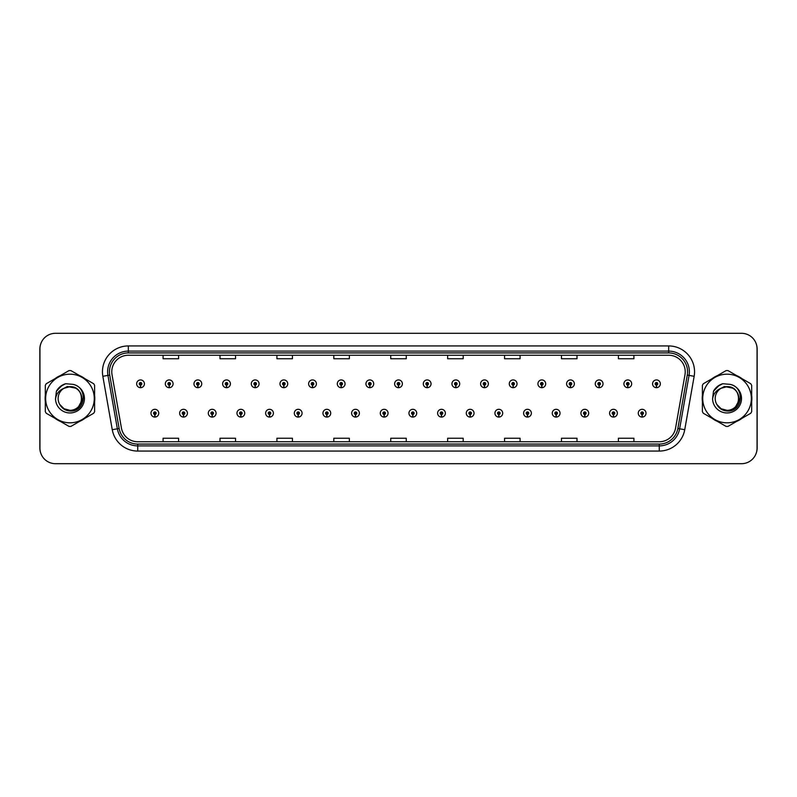 <?xml version="1.0" encoding="UTF-8"?>
<svg xmlns="http://www.w3.org/2000/svg" width="797" height="797" viewBox="0 0 797 797"><rect width="100%" height="100%" fill="white"/><g stroke="black" fill="none" stroke-linecap="round" stroke-linejoin="round"><path stroke-width="1.2" d="M183.469 414.49L183.36 417.07A3.875 3.875 0 0 0 183.699 417.07L183.579 414.49A1.295 1.295 0 0 0 184.824 413.195A1.295 1.295 0 0 0 183.529 411.9A1.295 1.295 0 0 0 182.234 413.195A1.295 1.295 0 0 0 183.469 414.49L183.509 413.713A0.518 0.518 0 0 1 183.011 413.195A0.518 0.518 0 0 1 183.529 412.677A0.518 0.518 0 0 1 184.047 413.195A0.518 0.518 0 0 1 183.549 413.713L183.579 414.49M212.132 414.49L212.022 417.07A3.875 3.875 0 0 0 212.361 417.07L212.251 414.49A1.295 1.295 0 0 0 213.486 413.195A1.295 1.295 0 0 0 212.191 411.9A1.295 1.295 0 0 0 210.896 413.195A1.295 1.295 0 0 0 212.132 414.49L212.171 413.713A0.518 0.518 0 0 1 211.673 413.195A0.518 0.518 0 0 1 212.191 412.677A0.518 0.518 0 0 1 212.709 413.195A0.518 0.518 0 0 1 212.211 413.713L212.251 414.49M240.794 414.49L240.684 417.07A3.875 3.875 0 0 0 241.023 417.07L240.913 414.49A1.295 1.295 0 0 0 242.149 413.195A1.295 1.295 0 0 0 240.853 411.9A1.295 1.295 0 0 0 239.558 413.195A1.295 1.295 0 0 0 240.794 414.49L240.833 413.713A0.518 0.518 0 0 1 240.335 413.195A0.518 0.518 0 0 1 240.853 412.677A0.518 0.518 0 0 1 241.371 413.195A0.518 0.518 0 0 1 240.873 413.713L240.913 414.49M269.456 414.49L269.346 417.07A3.875 3.875 0 0 0 269.685 417.07L269.575 414.49A1.295 1.295 0 0 0 270.811 413.195A1.295 1.295 0 0 0 269.516 411.9A1.295 1.295 0 0 0 268.22 413.195A1.295 1.295 0 0 0 269.456 414.49L269.496 413.713A0.518 0.518 0 0 1 268.997 413.195A0.518 0.518 0 0 1 269.516 412.677A0.518 0.518 0 0 1 270.034 413.195A0.518 0.518 0 0 1 269.535 413.713L269.575 414.49M298.128 414.49L298.008 417.07A3.875 3.875 0 0 0 298.347 417.07L298.237 414.49A1.295 1.295 0 0 0 299.473 413.195A1.295 1.295 0 0 0 298.178 411.9A1.295 1.295 0 0 0 296.882 413.195A1.295 1.295 0 0 0 298.128 414.49L298.158 413.713A0.518 0.518 0 0 1 297.66 413.195A0.518 0.518 0 0 1 298.178 412.677A0.518 0.518 0 0 1 298.696 413.195A0.518 0.518 0 0 1 298.198 413.713L298.237 414.49M326.79 414.49L326.67 417.07A3.875 3.875 0 0 0 327.009 417.07L326.9 414.49A1.295 1.295 0 0 0 328.135 413.195A1.295 1.295 0 0 0 326.84 411.9A1.295 1.295 0 0 0 325.545 413.195A1.295 1.295 0 0 0 326.79 414.49L326.82 413.713A0.518 0.518 0 0 1 326.322 413.195A0.518 0.518 0 0 1 326.84 412.677A0.518 0.518 0 0 1 327.358 413.195A0.518 0.518 0 0 1 326.87 413.713L326.9 414.49M355.452 414.49L355.332 417.07A3.875 3.875 0 0 0 355.671 417.07L355.562 414.49A1.295 1.295 0 0 0 356.797 413.195A1.295 1.295 0 0 0 355.502 411.9A1.295 1.295 0 0 0 354.217 413.195A1.295 1.295 0 0 0 355.452 414.49L355.482 413.713A0.518 0.518 0 0 1 354.984 413.195A0.518 0.518 0 0 1 355.502 412.677A0.518 0.518 0 0 1 356.02 413.195A0.518 0.518 0 0 1 355.532 413.713L355.562 414.49M384.114 414.49L383.995 417.07A3.875 3.875 0 0 0 384.333 417.07L384.224 414.49A1.295 1.295 0 0 0 385.459 413.195A1.295 1.295 0 0 0 384.164 411.9A1.295 1.295 0 0 0 382.879 413.195A1.295 1.295 0 0 0 384.114 414.49L384.144 413.713A0.518 0.518 0 0 1 383.656 413.195A0.518 0.518 0 0 1 384.164 412.677A0.518 0.518 0 0 1 384.682 413.195A0.518 0.518 0 0 1 384.194 413.713L384.224 414.49M412.776 414.49L412.667 417.07A3.875 3.875 0 0 0 413.005 417.07L412.886 414.49A1.295 1.295 0 0 0 414.121 413.195A1.295 1.295 0 0 0 412.836 411.9A1.295 1.295 0 0 0 411.541 413.195A1.295 1.295 0 0 0 412.776 414.49L412.806 413.713A0.518 0.518 0 0 1 412.318 413.195A0.518 0.518 0 0 1 412.836 412.677A0.518 0.518 0 0 1 413.344 413.195A0.518 0.518 0 0 1 412.856 413.713L412.886 414.49M441.438 414.49L441.329 417.07A3.875 3.875 0 0 0 441.668 417.07L441.548 414.49A1.295 1.295 0 0 0 442.783 413.195A1.295 1.295 0 0 0 441.498 411.9A1.295 1.295 0 0 0 440.203 413.195A1.295 1.295 0 0 0 441.438 414.49L441.468 413.713A0.518 0.518 0 0 1 440.98 413.195A0.518 0.518 0 0 1 441.498 412.677A0.518 0.518 0 0 1 442.016 413.195A0.518 0.518 0 0 1 441.518 413.713L441.548 414.49M470.1 414.49L469.991 417.07A3.875 3.875 0 0 0 470.33 417.07L470.21 414.49A1.295 1.295 0 0 0 471.455 413.195A1.295 1.295 0 0 0 470.16 411.9A1.295 1.295 0 0 0 468.865 413.195A1.295 1.295 0 0 0 470.1 414.49L470.13 413.713A0.518 0.518 0 0 1 469.642 413.195A0.518 0.518 0 0 1 470.16 412.677A0.518 0.518 0 0 1 470.678 413.195A0.518 0.518 0 0 1 470.18 413.713L470.21 414.49M498.763 414.49L498.653 417.07A3.875 3.875 0 0 0 498.992 417.07L498.872 414.49A1.295 1.295 0 0 0 500.118 413.195A1.295 1.295 0 0 0 498.822 411.9A1.295 1.295 0 0 0 497.527 413.195A1.295 1.295 0 0 0 498.763 414.49L498.802 413.713A0.518 0.518 0 0 1 498.304 413.195A0.518 0.518 0 0 1 498.822 412.677A0.518 0.518 0 0 1 499.34 413.195A0.518 0.518 0 0 1 498.842 413.713L498.872 414.49M527.425 414.49L527.315 417.07A3.875 3.875 0 0 0 527.654 417.07L527.544 414.49A1.295 1.295 0 0 0 528.78 413.195A1.295 1.295 0 0 0 527.484 411.9A1.295 1.295 0 0 0 526.189 413.195A1.295 1.295 0 0 0 527.425 414.49L527.465 413.713A0.518 0.518 0 0 1 526.966 413.195A0.518 0.518 0 0 1 527.484 412.677A0.518 0.518 0 0 1 528.003 413.195A0.518 0.518 0 0 1 527.504 413.713L527.544 414.49M556.087 414.49L555.977 417.07A3.875 3.875 0 0 0 556.316 417.07L556.206 414.49A1.295 1.295 0 0 0 557.442 413.195A1.295 1.295 0 0 0 556.147 411.9A1.295 1.295 0 0 0 554.851 413.195A1.295 1.295 0 0 0 556.087 414.49L556.127 413.713A0.518 0.518 0 0 1 555.629 413.195A0.518 0.518 0 0 1 556.147 412.677A0.518 0.518 0 0 1 556.665 413.195A0.518 0.518 0 0 1 556.167 413.713L556.206 414.49M584.749 414.49L584.639 417.07A3.875 3.875 0 0 0 584.978 417.07L584.868 414.49A1.295 1.295 0 0 0 586.104 413.195A1.295 1.295 0 0 0 584.809 411.9A1.295 1.295 0 0 0 583.514 413.195A1.295 1.295 0 0 0 584.749 414.49L584.789 413.713A0.518 0.518 0 0 1 584.291 413.195A0.518 0.518 0 0 1 584.809 412.677A0.518 0.518 0 0 1 585.327 413.195A0.518 0.518 0 0 1 584.829 413.713L584.868 414.49M613.421 414.49L613.301 417.07A3.875 3.875 0 0 0 613.64 417.07L613.531 414.49A1.295 1.295 0 0 0 614.766 413.195A1.295 1.295 0 0 0 613.471 411.9A1.295 1.295 0 0 0 612.176 413.195A1.295 1.295 0 0 0 613.421 414.49L613.451 413.713A0.518 0.518 0 0 1 612.953 413.195A0.518 0.518 0 0 1 613.471 412.677A0.518 0.518 0 0 1 613.989 413.195A0.518 0.518 0 0 1 613.491 413.713L613.531 414.49M642.083 414.49L641.964 417.07A3.875 3.875 0 0 0 642.302 417.07L642.193 414.49A1.295 1.295 0 0 0 643.428 413.195A1.295 1.295 0 0 0 642.133 411.9A1.295 1.295 0 0 0 640.838 413.195A1.295 1.295 0 0 0 642.083 414.49L642.113 413.713A0.518 0.518 0 0 1 641.615 413.195A0.518 0.518 0 0 1 642.133 412.677A0.518 0.518 0 0 1 642.651 413.195A0.518 0.518 0 0 1 642.163 413.713L642.193 414.49M154.807 414.49L154.698 417.07A3.875 3.875 0 0 0 155.036 417.07L154.917 414.49A1.295 1.295 0 0 0 156.162 413.195A1.295 1.295 0 0 0 154.867 411.9A1.295 1.295 0 0 0 153.572 413.195A1.295 1.295 0 0 0 154.807 414.49L154.837 413.713A0.518 0.518 0 0 1 154.349 413.195A0.518 0.518 0 0 1 154.867 412.677A0.518 0.518 0 0 1 155.385 413.195A0.518 0.518 0 0 1 154.887 413.713L154.917 414.49M169.143 385.1L169.024 387.681A3.875 3.875 0 0 0 169.362 387.681L169.253 385.1A1.295 1.295 0 0 0 170.488 383.805A1.295 1.295 0 0 0 169.193 382.51A1.295 1.295 0 0 0 167.898 383.805A1.295 1.295 0 0 0 169.143 385.1L169.173 384.323A0.518 0.518 0 0 1 168.675 383.805A0.518 0.518 0 0 1 169.193 383.287A0.518 0.518 0 0 1 169.711 383.805A0.518 0.518 0 0 1 169.223 384.323L169.253 385.1M197.805 385.1L197.686 387.681A3.875 3.875 0 0 0 198.025 387.681L197.915 385.1A1.295 1.295 0 0 0 199.15 383.805A1.295 1.295 0 0 0 197.855 382.51A1.295 1.295 0 0 0 196.57 383.805A1.295 1.295 0 0 0 197.805 385.1L197.835 384.323A0.518 0.518 0 0 1 197.337 383.805A0.518 0.518 0 0 1 197.855 383.287A0.518 0.518 0 0 1 198.373 383.805A0.518 0.518 0 0 1 197.885 384.323L197.915 385.1M226.468 385.1L226.348 387.681A3.875 3.875 0 0 0 226.687 387.681L226.577 385.1A1.295 1.295 0 0 0 227.812 383.805A1.295 1.295 0 0 0 226.517 382.51A1.295 1.295 0 0 0 225.232 383.805A1.295 1.295 0 0 0 226.468 385.1L226.497 384.323A0.518 0.518 0 0 1 226.009 383.805A0.518 0.518 0 0 1 226.517 383.287A0.518 0.518 0 0 1 227.035 383.805A0.518 0.518 0 0 1 226.547 384.323L226.577 385.1M255.13 385.1L255.02 387.681A3.875 3.875 0 0 0 255.359 387.681L255.239 385.1A1.295 1.295 0 0 0 256.475 383.805A1.295 1.295 0 0 0 255.189 382.51A1.295 1.295 0 0 0 253.894 383.805A1.295 1.295 0 0 0 255.13 385.1L255.16 384.323A0.518 0.518 0 0 1 254.671 383.805A0.518 0.518 0 0 1 255.189 383.287A0.518 0.518 0 0 1 255.698 383.805A0.518 0.518 0 0 1 255.209 384.323L255.239 385.1M283.792 385.1L283.682 387.681A3.875 3.875 0 0 0 284.021 387.681L283.901 385.1A1.295 1.295 0 0 0 285.137 383.805A1.295 1.295 0 0 0 283.852 382.51A1.295 1.295 0 0 0 282.556 383.805A1.295 1.295 0 0 0 283.792 385.1L283.822 384.323A0.518 0.518 0 0 1 283.333 383.805A0.518 0.518 0 0 1 283.852 383.287A0.518 0.518 0 0 1 284.37 383.805A0.518 0.518 0 0 1 283.871 384.323L283.901 385.1M312.454 385.1L312.344 387.681A3.875 3.875 0 0 0 312.683 387.681L312.563 385.1A1.295 1.295 0 0 0 313.809 383.805A1.295 1.295 0 0 0 312.514 382.51A1.295 1.295 0 0 0 311.219 383.805A1.295 1.295 0 0 0 312.454 385.1L312.484 384.323A0.518 0.518 0 0 1 311.996 383.805A0.518 0.518 0 0 1 312.514 383.287A0.518 0.518 0 0 1 313.032 383.805A0.518 0.518 0 0 1 312.534 384.323L312.563 385.1M341.116 385.1L341.006 387.681A3.875 3.875 0 0 0 341.345 387.681L341.226 385.1A1.295 1.295 0 0 0 342.471 383.805A1.295 1.295 0 0 0 341.176 382.51A1.295 1.295 0 0 0 339.881 383.805A1.295 1.295 0 0 0 341.116 385.1L341.156 384.323A0.518 0.518 0 0 1 340.658 383.805A0.518 0.518 0 0 1 341.176 383.287A0.518 0.518 0 0 1 341.694 383.805A0.518 0.518 0 0 1 341.196 384.323L341.226 385.1M369.778 385.1L369.669 387.681A3.875 3.875 0 0 0 370.007 387.681L369.898 385.1A1.295 1.295 0 0 0 371.133 383.805A1.295 1.295 0 0 0 369.838 382.51A1.295 1.295 0 0 0 368.543 383.805A1.295 1.295 0 0 0 369.778 385.1L369.818 384.323A0.518 0.518 0 0 1 369.32 383.805A0.518 0.518 0 0 1 369.838 383.287A0.518 0.518 0 0 1 370.356 383.805A0.518 0.518 0 0 1 369.858 384.323L369.898 385.1M398.44 385.1L398.331 387.681A3.875 3.875 0 0 0 398.669 387.681L398.56 385.1A1.295 1.295 0 0 0 399.795 383.805A1.295 1.295 0 0 0 398.5 382.51A1.295 1.295 0 0 0 397.205 383.805A1.295 1.295 0 0 0 398.44 385.1L398.48 384.323A0.518 0.518 0 0 1 397.982 383.805A0.518 0.518 0 0 1 398.5 383.287A0.518 0.518 0 0 1 399.018 383.805A0.518 0.518 0 0 1 398.52 384.323L398.56 385.1M427.102 385.1L426.993 387.681A3.875 3.875 0 0 0 427.331 387.681L427.222 385.1A1.295 1.295 0 0 0 428.457 383.805A1.295 1.295 0 0 0 427.162 382.51A1.295 1.295 0 0 0 425.867 383.805A1.295 1.295 0 0 0 427.102 385.1L427.142 384.323A0.518 0.518 0 0 1 426.644 383.805A0.518 0.518 0 0 1 427.162 383.287A0.518 0.518 0 0 1 427.68 383.805A0.518 0.518 0 0 1 427.182 384.323L427.222 385.1M455.774 385.1L455.655 387.681A3.875 3.875 0 0 0 455.994 387.681L455.884 385.1A1.295 1.295 0 0 0 457.119 383.805A1.295 1.295 0 0 0 455.824 382.51A1.295 1.295 0 0 0 454.529 383.805A1.295 1.295 0 0 0 455.774 385.1L455.804 384.323A0.518 0.518 0 0 1 455.306 383.805A0.518 0.518 0 0 1 455.824 383.287A0.518 0.518 0 0 1 456.342 383.805A0.518 0.518 0 0 1 455.844 384.323L455.884 385.1M484.437 385.1L484.317 387.681A3.875 3.875 0 0 0 484.656 387.681L484.546 385.1A1.295 1.295 0 0 0 485.781 383.805A1.295 1.295 0 0 0 484.486 382.51A1.295 1.295 0 0 0 483.191 383.805A1.295 1.295 0 0 0 484.437 385.1L484.466 384.323A0.518 0.518 0 0 1 483.968 383.805A0.518 0.518 0 0 1 484.486 383.287A0.518 0.518 0 0 1 485.004 383.805A0.518 0.518 0 0 1 484.516 384.323L484.546 385.1M513.099 385.1L512.979 387.681A3.875 3.875 0 0 0 513.318 387.681L513.208 385.1A1.295 1.295 0 0 0 514.444 383.805A1.295 1.295 0 0 0 513.148 382.51A1.295 1.295 0 0 0 511.863 383.805A1.295 1.295 0 0 0 513.099 385.1L513.129 384.323A0.518 0.518 0 0 1 512.63 383.805A0.518 0.518 0 0 1 513.148 383.287A0.518 0.518 0 0 1 513.667 383.805A0.518 0.518 0 0 1 513.178 384.323L513.208 385.1M541.761 385.1L541.641 387.681A3.875 3.875 0 0 0 541.98 387.681L541.87 385.1A1.295 1.295 0 0 0 543.106 383.805A1.295 1.295 0 0 0 541.811 382.51A1.295 1.295 0 0 0 540.525 383.805A1.295 1.295 0 0 0 541.761 385.1L541.791 384.323A0.518 0.518 0 0 1 541.302 383.805A0.518 0.518 0 0 1 541.811 383.287A0.518 0.518 0 0 1 542.329 383.805A0.518 0.518 0 0 1 541.84 384.323L541.87 385.1M570.423 385.1L570.313 387.681A3.875 3.875 0 0 0 570.652 387.681L570.532 385.1A1.295 1.295 0 0 0 571.768 383.805A1.295 1.295 0 0 0 570.483 382.51A1.295 1.295 0 0 0 569.188 383.805A1.295 1.295 0 0 0 570.423 385.1L570.453 384.323A0.518 0.518 0 0 1 569.965 383.805A0.518 0.518 0 0 1 570.483 383.287A0.518 0.518 0 0 1 570.991 383.805A0.518 0.518 0 0 1 570.503 384.323L570.532 385.1M599.085 385.1L598.975 387.681A3.875 3.875 0 0 0 599.314 387.681L599.195 385.1A1.295 1.295 0 0 0 600.43 383.805A1.295 1.295 0 0 0 599.145 382.51A1.295 1.295 0 0 0 597.85 383.805A1.295 1.295 0 0 0 599.085 385.1L599.115 384.323A0.518 0.518 0 0 1 598.627 383.805A0.518 0.518 0 0 1 599.145 383.287A0.518 0.518 0 0 1 599.663 383.805A0.518 0.518 0 0 1 599.165 384.323L599.195 385.1M627.747 385.1L627.637 387.681A3.875 3.875 0 0 0 627.976 387.681L627.857 385.1A1.295 1.295 0 0 0 629.102 383.805A1.295 1.295 0 0 0 627.807 382.51A1.295 1.295 0 0 0 626.512 383.805A1.295 1.295 0 0 0 627.747 385.1L627.777 384.323A0.518 0.518 0 0 1 627.289 383.805A0.518 0.518 0 0 1 627.807 383.287A0.518 0.518 0 0 1 628.325 383.805A0.518 0.518 0 0 1 627.827 384.323L627.857 385.1M656.409 385.1L656.3 387.681A3.875 3.875 0 0 0 656.638 387.681L656.519 385.1A1.295 1.295 0 0 0 657.764 383.805A1.295 1.295 0 0 0 656.469 382.51A1.295 1.295 0 0 0 655.174 383.805A1.295 1.295 0 0 0 656.409 385.1L656.449 384.323A0.518 0.518 0 0 1 655.951 383.805A0.518 0.518 0 0 1 656.469 383.287A0.518 0.518 0 0 1 656.987 383.805A0.518 0.518 0 0 1 656.489 384.323L656.519 385.1M140.481 385.1L140.362 387.681A3.875 3.875 0 0 0 140.7 387.681L140.591 385.1A1.295 1.295 0 0 0 141.826 383.805A1.295 1.295 0 0 0 140.531 382.51A1.295 1.295 0 0 0 139.236 383.805A1.295 1.295 0 0 0 140.481 385.1L140.511 384.323A0.518 0.518 0 0 1 140.013 383.805A0.518 0.518 0 0 1 140.531 383.287A0.518 0.518 0 0 1 141.049 383.805A0.518 0.518 0 0 1 140.551 384.323L140.591 385.1M755.984 453.802A15.522 15.522 0 0 0 757.15 447.914L757.15 349.086A15.522 15.522 0 0 0 755.984 343.198M41.016 343.198A15.522 15.522 0 0 0 39.85 349.086L39.85 447.914A15.522 15.522 0 0 0 41.016 453.802M45.13 398.5A24.837 24.837 0 0 0 45.319 401.598A24.837 24.837 0 0 1 45.319 395.402A24.837 24.837 0 0 0 45.13 398.5M54.963 418.286A24.837 24.837 0 0 0 60.323 421.384A24.837 24.837 0 0 1 54.963 418.286M79.6 421.384A24.837 24.837 0 0 0 84.96 418.286A24.837 24.837 0 0 1 79.6 421.384M94.604 401.598A24.837 24.837 0 0 0 94.604 395.402A24.837 24.837 0 0 1 94.604 401.598M702.207 398.5A24.837 24.837 0 0 0 702.396 401.598A24.837 24.837 0 0 1 702.396 395.402A24.837 24.837 0 0 0 702.207 398.5M712.04 418.286A24.837 24.837 0 0 0 717.4 421.384A24.837 24.837 0 0 1 712.04 418.286M736.677 421.384A24.837 24.837 0 0 0 742.037 418.286A24.837 24.837 0 0 1 736.677 421.384M751.681 401.598A24.837 24.837 0 0 0 751.681 395.402A24.837 24.837 0 0 1 751.681 401.598M111.769 371.8A16.558 16.558 0 0 1 128.327 355.243L668.673 355.243A16.558 16.558 0 0 1 684.982 374.68L675.567 428.069A16.558 16.558 0 0 1 659.258 441.757L137.742 441.757A16.558 16.558 0 0 1 121.433 428.069L112.018 374.68A16.558 16.558 0 0 1 111.769 371.8M109.438 371.8A18.889 18.889 0 0 0 109.727 375.078L119.142 428.477A18.889 18.889 0 0 0 137.742 444.078L659.258 444.078A18.889 18.889 0 0 0 677.858 428.477L687.273 375.078A18.889 18.889 0 0 0 668.673 352.922L128.327 352.922A18.889 18.889 0 0 0 109.438 371.8M102.843 376.294A25.873 25.873 0 0 1 128.327 345.938L668.673 345.938A25.873 25.873 0 0 1 694.157 376.294L684.743 429.693A25.873 25.873 0 0 1 659.258 451.062L137.742 451.062A25.873 25.873 0 0 1 112.257 429.693L102.843 376.294L107.944 375.397A20.692 20.692 0 0 1 128.327 351.108L668.673 351.108A20.692 20.692 0 0 1 689.056 375.397L679.642 428.786A20.692 20.692 0 0 1 659.258 445.892L137.742 445.892A20.692 20.692 0 0 1 117.358 428.786L107.944 375.397A20.692 20.692 0 0 1 107.625 371.8M84.96 378.714A24.837 24.837 0 0 0 79.6 375.616A24.837 24.837 0 0 1 84.96 378.714M60.323 375.616A24.837 24.837 0 0 0 54.963 378.714A24.837 24.837 0 0 1 60.323 375.616M742.037 378.714A24.837 24.837 0 0 0 736.677 375.616A24.837 24.837 0 0 1 742.037 378.714M717.4 375.616A24.837 24.837 0 0 0 712.04 378.714A24.837 24.837 0 0 1 717.4 375.616M757.05 348.827A15.522 15.522 0 0 0 741.529 333.305L55.471 333.305A15.522 15.522 0 0 0 39.95 348.827L39.95 448.173A15.522 15.522 0 0 0 55.471 463.695L741.529 463.695A15.522 15.522 0 0 0 757.05 448.173L757.05 348.827M390.739 355.243L390.739 358.75L406.261 358.75L406.261 355.243M333.823 355.243L333.823 358.75L349.345 358.75L349.345 355.243M276.918 355.243L276.918 358.75L292.439 358.75L292.439 355.243M220.002 355.243L220.002 358.75L235.523 358.75L235.523 355.243M163.086 355.243L163.086 358.75L178.608 358.75L178.608 355.243M447.655 355.243L447.655 358.75L463.177 358.75L463.177 355.243M504.561 355.243L504.561 358.75L520.082 358.75L520.082 355.243M561.477 355.243L561.477 358.75L576.998 358.75L576.998 355.243M618.392 355.243L618.392 358.75L633.914 358.75L633.914 355.243M406.261 441.757L406.261 438.25L390.739 438.25L390.739 441.757M349.345 441.757L349.345 438.25L333.823 438.25L333.823 441.757M292.439 441.757L292.439 438.25L276.918 438.25L276.918 441.757M235.523 441.757L235.523 438.25L220.002 438.25L220.002 441.757M178.608 441.757L178.608 438.25L163.086 438.25L163.086 441.757M463.177 441.757L463.177 438.25L447.655 438.25L447.655 441.757M520.082 441.757L520.082 438.25L504.561 438.25L504.561 441.757M576.998 441.757L576.998 438.25L561.477 438.25L561.477 441.757M633.914 441.757L633.914 438.25L618.392 438.25L618.392 441.757M136.656 383.805A3.875 3.875 0 0 0 140.362 387.681A3.875 3.875 0 0 1 136.656 383.805A3.875 3.875 0 0 1 140.531 379.93A3.875 3.875 0 0 1 144.416 383.805A3.875 3.875 0 0 1 140.7 387.681M150.982 413.195A3.875 3.875 0 0 0 154.698 417.07A3.875 3.875 0 0 1 150.982 413.195A3.875 3.875 0 0 1 154.867 409.309A3.875 3.875 0 0 1 158.742 413.195A3.875 3.875 0 0 1 155.036 417.07M83.536 397.524L78.923 406.012M75.715 388.169L67.327 386.475L59.865 390.689M740.612 397.524L736 406.012M732.792 388.169L724.403 386.475L716.941 390.689M81.782 398.072A11.825 11.825 0 0 0 63.999 388.288A11.825 11.825 0 0 0 69.967 410.325C85.219 411.063 85.219 385.937 69.967 386.675L63.999 388.288L69.967 386.675C85.219 385.937 85.219 411.063 69.967 410.325A11.825 11.825 0 0 0 81.792 398.5C81.085 391.317 77.15 387.372 69.967 386.675C85.219 385.937 85.219 411.063 69.967 410.325C85.219 411.063 85.219 385.937 69.967 386.675C85.219 385.937 85.219 411.063 69.967 410.325C85.219 411.063 85.219 385.937 69.967 386.675C85.219 385.937 85.219 411.063 69.967 410.325L64.049 408.741L59.745 404.458L64.049 408.741L69.967 410.325L64.049 408.741L59.745 404.458L64.049 408.741L69.967 410.325L64.049 408.741L59.745 404.458L64.049 408.741L69.967 410.325L64.049 408.741L59.745 404.458C61.977 408.453 65.384 410.644 69.967 411.023C85.777 412.338 88.248 387.133 72.995 384.363L65.663 383.726C61.578 384.991 58.49 387.481 56.418 391.207L55.511 398.809A14.456 14.456 0 0 0 69.967 412.956A14.456 14.456 0 0 0 72.995 384.363M69.967 422.818A24.318 24.318 0 0 0 94.275 398.5A24.318 24.318 0 0 0 69.967 374.182A24.318 24.318 0 0 0 45.648 398.5A24.318 24.318 0 0 0 69.967 422.818M69.967 426.435A27.935 27.935 0 0 0 70.873 426.425L93.687 413.254A27.935 27.935 0 0 0 94.604 411.67L94.604 385.33A27.935 27.935 0 0 0 93.687 383.746L70.873 370.575A27.935 27.935 0 0 0 69.05 370.575L46.236 383.746A27.935 27.935 0 0 0 45.319 385.33L45.319 411.67A27.935 27.935 0 0 0 46.236 413.254L69.05 426.425A27.935 27.935 0 0 0 69.967 426.435M55.511 398.809C56.368 393.708 59.197 390.191 63.999 388.288M65.573 383.755L62.266 385.18L56.438 391.178L62.266 385.18L65.573 383.755L62.266 385.18L56.418 391.207L62.266 385.18L65.573 383.755L62.266 385.18L56.438 391.178L62.266 385.18L65.573 383.755L62.266 385.18L56.418 391.207L62.266 385.18L65.663 383.726L60.343 386.495M738.859 398.072A11.825 11.825 0 0 0 721.076 388.288A11.825 11.825 0 0 0 727.033 410.325C742.296 411.063 742.296 385.937 727.033 386.675L721.076 388.288L727.033 386.675C742.296 385.937 742.296 411.063 727.033 410.325A11.825 11.825 0 0 0 738.869 398.5C738.161 391.317 734.226 387.372 727.033 386.675C742.296 385.937 742.296 411.063 727.033 410.325C742.296 411.063 742.296 385.937 727.033 386.675C742.296 385.937 742.296 411.063 727.033 410.325C742.296 411.063 742.296 385.937 727.033 386.675C742.296 385.937 742.296 411.063 727.033 410.325L721.126 408.741L716.822 404.458L721.126 408.741L727.033 410.325L721.126 408.741L716.822 404.458L721.126 408.741L727.033 410.325L721.126 408.741L716.822 404.458L721.126 408.741L727.033 410.325L721.126 408.741L716.822 404.458C719.053 408.453 722.461 410.644 727.033 411.023C742.854 412.338 745.325 387.133 730.072 384.363L722.74 383.726C718.655 384.991 715.567 387.481 713.494 391.207L712.588 398.809A14.456 14.456 0 0 0 727.033 412.956A14.456 14.456 0 0 0 730.072 384.363M727.033 422.818A24.318 24.318 0 0 0 751.352 398.5A24.318 24.318 0 0 0 727.033 374.182A24.318 24.318 0 0 0 702.725 398.5A24.318 24.318 0 0 0 727.033 422.818M727.033 426.435A27.935 27.935 0 0 0 727.95 426.425L750.764 413.254A27.935 27.935 0 0 0 751.681 411.67L751.681 385.33A27.935 27.935 0 0 0 750.764 383.746L727.95 370.575A27.935 27.935 0 0 0 726.127 370.575L703.313 383.746A27.935 27.935 0 0 0 702.396 385.33L702.396 411.67A27.935 27.935 0 0 0 703.313 413.254L726.127 426.425A27.935 27.935 0 0 0 727.033 426.435M712.588 398.809C713.445 393.708 716.274 390.191 721.076 388.288M713.514 391.178L719.342 385.18L722.65 383.755L719.342 385.18L713.494 391.207L719.342 385.18L722.65 383.755L719.342 385.18L713.514 391.178L719.342 385.18L722.65 383.755L719.342 385.18L713.494 391.207L719.342 385.18L722.74 383.726L717.42 386.495M722.65 383.755L719.342 385.18L713.494 391.207M165.318 383.805A3.875 3.875 0 0 0 169.024 387.681A3.875 3.875 0 0 1 165.318 383.805A3.875 3.875 0 0 1 169.193 379.93A3.875 3.875 0 0 1 173.079 383.805A3.875 3.875 0 0 1 169.362 387.681M193.98 383.805A3.875 3.875 0 0 0 197.686 387.681A3.875 3.875 0 0 1 193.98 383.805A3.875 3.875 0 0 1 197.855 379.93A3.875 3.875 0 0 1 201.741 383.805A3.875 3.875 0 0 1 198.025 387.681M222.642 383.805A3.875 3.875 0 0 0 226.348 387.681A3.875 3.875 0 0 1 222.642 383.805A3.875 3.875 0 0 1 226.517 379.93A3.875 3.875 0 0 1 230.403 383.805A3.875 3.875 0 0 1 226.687 387.681M251.304 383.805A3.875 3.875 0 0 0 255.02 387.681A3.875 3.875 0 0 1 251.304 383.805A3.875 3.875 0 0 1 255.189 379.93A3.875 3.875 0 0 1 259.065 383.805A3.875 3.875 0 0 1 255.359 387.681M179.644 413.195A3.875 3.875 0 0 0 183.36 417.07A3.875 3.875 0 0 1 179.644 413.195A3.875 3.875 0 0 1 183.529 409.309A3.875 3.875 0 0 1 187.405 413.195A3.875 3.875 0 0 1 183.699 417.07M208.306 413.195A3.875 3.875 0 0 0 212.022 417.07A3.875 3.875 0 0 1 208.306 413.195A3.875 3.875 0 0 1 212.191 409.309A3.875 3.875 0 0 1 216.067 413.195A3.875 3.875 0 0 1 212.361 417.07M236.968 413.195A3.875 3.875 0 0 0 240.684 417.07A3.875 3.875 0 0 1 236.968 413.195A3.875 3.875 0 0 1 240.853 409.309A3.875 3.875 0 0 1 244.729 413.195A3.875 3.875 0 0 1 241.023 417.07M279.966 383.805A3.875 3.875 0 0 0 283.682 387.681A3.875 3.875 0 0 1 279.966 383.805A3.875 3.875 0 0 1 283.852 379.93A3.875 3.875 0 0 1 287.727 383.805A3.875 3.875 0 0 1 284.021 387.681M308.628 383.805A3.875 3.875 0 0 0 312.344 387.681A3.875 3.875 0 0 1 308.628 383.805A3.875 3.875 0 0 1 312.514 379.93A3.875 3.875 0 0 1 316.389 383.805A3.875 3.875 0 0 1 312.683 387.681M337.29 383.805A3.875 3.875 0 0 0 341.006 387.681A3.875 3.875 0 0 1 337.29 383.805A3.875 3.875 0 0 1 341.176 379.93A3.875 3.875 0 0 1 345.051 383.805A3.875 3.875 0 0 1 341.345 387.681M265.64 413.195A3.875 3.875 0 0 0 269.346 417.07A3.875 3.875 0 0 1 265.64 413.195A3.875 3.875 0 0 1 269.516 409.309A3.875 3.875 0 0 1 273.401 413.195A3.875 3.875 0 0 1 269.685 417.07M294.302 413.195A3.875 3.875 0 0 0 298.008 417.07A3.875 3.875 0 0 1 294.302 413.195A3.875 3.875 0 0 1 298.178 409.309A3.875 3.875 0 0 1 302.063 413.195A3.875 3.875 0 0 1 298.347 417.07M322.964 413.195A3.875 3.875 0 0 0 326.67 417.07A3.875 3.875 0 0 1 322.964 413.195A3.875 3.875 0 0 1 326.84 409.309A3.875 3.875 0 0 1 330.725 413.195A3.875 3.875 0 0 1 327.009 417.07M365.953 383.805A3.875 3.875 0 0 0 369.669 387.681A3.875 3.875 0 0 1 365.953 383.805A3.875 3.875 0 0 1 369.838 379.93A3.875 3.875 0 0 1 373.713 383.805A3.875 3.875 0 0 1 370.007 387.681M394.625 383.805A3.875 3.875 0 0 0 398.331 387.681A3.875 3.875 0 0 1 394.625 383.805A3.875 3.875 0 0 1 398.5 379.93A3.875 3.875 0 0 1 402.375 383.805A3.875 3.875 0 0 1 398.669 387.681M423.287 383.805A3.875 3.875 0 0 0 426.993 387.681A3.875 3.875 0 0 1 423.287 383.805A3.875 3.875 0 0 1 427.162 379.93A3.875 3.875 0 0 1 431.047 383.805A3.875 3.875 0 0 1 427.331 387.681M451.949 383.805A3.875 3.875 0 0 0 455.655 387.681A3.875 3.875 0 0 1 451.949 383.805A3.875 3.875 0 0 1 455.824 379.93A3.875 3.875 0 0 1 459.71 383.805A3.875 3.875 0 0 1 455.994 387.681M480.611 383.805A3.875 3.875 0 0 0 484.317 387.681A3.875 3.875 0 0 1 480.611 383.805A3.875 3.875 0 0 1 484.486 379.93A3.875 3.875 0 0 1 488.372 383.805A3.875 3.875 0 0 1 484.656 387.681M351.626 413.195A3.875 3.875 0 0 0 355.332 417.07A3.875 3.875 0 0 1 351.626 413.195A3.875 3.875 0 0 1 355.502 409.309A3.875 3.875 0 0 1 359.387 413.195A3.875 3.875 0 0 1 355.671 417.07M380.289 413.195A3.875 3.875 0 0 0 383.995 417.07A3.875 3.875 0 0 1 380.289 413.195A3.875 3.875 0 0 1 384.164 409.309A3.875 3.875 0 0 1 388.049 413.195A3.875 3.875 0 0 1 384.333 417.07M408.951 413.195A3.875 3.875 0 0 0 412.667 417.07A3.875 3.875 0 0 1 408.951 413.195A3.875 3.875 0 0 1 412.836 409.309A3.875 3.875 0 0 1 416.711 413.195A3.875 3.875 0 0 1 413.005 417.07M437.613 413.195A3.875 3.875 0 0 0 441.329 417.07A3.875 3.875 0 0 1 437.613 413.195A3.875 3.875 0 0 1 441.498 409.309A3.875 3.875 0 0 1 445.374 413.195A3.875 3.875 0 0 1 441.668 417.07M466.275 413.195A3.875 3.875 0 0 0 469.991 417.07A3.875 3.875 0 0 1 466.275 413.195A3.875 3.875 0 0 1 470.16 409.309A3.875 3.875 0 0 1 474.036 413.195A3.875 3.875 0 0 1 470.33 417.07M509.273 383.805A3.875 3.875 0 0 0 512.979 387.681A3.875 3.875 0 0 1 509.273 383.805A3.875 3.875 0 0 1 513.148 379.93A3.875 3.875 0 0 1 517.034 383.805A3.875 3.875 0 0 1 513.318 387.681M537.935 383.805A3.875 3.875 0 0 0 541.641 387.681A3.875 3.875 0 0 1 537.935 383.805A3.875 3.875 0 0 1 541.811 379.93A3.875 3.875 0 0 1 545.696 383.805A3.875 3.875 0 0 1 541.98 387.681M566.597 383.805A3.875 3.875 0 0 0 570.313 387.681A3.875 3.875 0 0 1 566.597 383.805A3.875 3.875 0 0 1 570.483 379.93A3.875 3.875 0 0 1 574.358 383.805A3.875 3.875 0 0 1 570.652 387.681M595.259 383.805A3.875 3.875 0 0 0 598.975 387.681A3.875 3.875 0 0 1 595.259 383.805A3.875 3.875 0 0 1 599.145 379.93A3.875 3.875 0 0 1 603.02 383.805A3.875 3.875 0 0 1 599.314 387.681M623.921 383.805A3.875 3.875 0 0 0 627.637 387.681A3.875 3.875 0 0 1 623.921 383.805A3.875 3.875 0 0 1 627.807 379.93A3.875 3.875 0 0 1 631.682 383.805A3.875 3.875 0 0 1 627.976 387.681M652.584 383.805A3.875 3.875 0 0 0 656.3 387.681A3.875 3.875 0 0 1 652.584 383.805A3.875 3.875 0 0 1 656.469 379.93A3.875 3.875 0 0 1 660.344 383.805A3.875 3.875 0 0 1 656.638 387.681M494.937 413.195A3.875 3.875 0 0 0 498.653 417.07A3.875 3.875 0 0 1 494.937 413.195A3.875 3.875 0 0 1 498.822 409.309A3.875 3.875 0 0 1 502.698 413.195A3.875 3.875 0 0 1 498.992 417.07M523.599 413.195A3.875 3.875 0 0 0 527.315 417.07A3.875 3.875 0 0 1 523.599 413.195A3.875 3.875 0 0 1 527.484 409.309A3.875 3.875 0 0 1 531.36 413.195A3.875 3.875 0 0 1 527.654 417.07M552.271 413.195A3.875 3.875 0 0 0 555.977 417.07A3.875 3.875 0 0 1 552.271 413.195A3.875 3.875 0 0 1 556.147 409.309A3.875 3.875 0 0 1 560.032 413.195A3.875 3.875 0 0 1 556.316 417.07M580.933 413.195A3.875 3.875 0 0 0 584.639 417.07A3.875 3.875 0 0 1 580.933 413.195A3.875 3.875 0 0 1 584.809 409.309A3.875 3.875 0 0 1 588.694 413.195A3.875 3.875 0 0 1 584.978 417.07M609.595 413.195A3.875 3.875 0 0 0 613.301 417.07A3.875 3.875 0 0 1 609.595 413.195A3.875 3.875 0 0 1 613.471 409.309A3.875 3.875 0 0 1 617.356 413.195A3.875 3.875 0 0 1 613.64 417.07M638.258 413.195A3.875 3.875 0 0 0 641.964 417.07A3.875 3.875 0 0 1 638.258 413.195A3.875 3.875 0 0 1 642.133 409.309A3.875 3.875 0 0 1 646.018 413.195A3.875 3.875 0 0 1 642.302 417.07M668.673 345.938L668.673 352.922M107.944 375.397L109.727 375.078M137.742 451.062L137.742 444.078M659.258 444.078L659.258 451.062M677.858 428.477L684.743 429.693M112.257 429.693L119.142 428.477M687.273 375.078L694.157 376.294M128.327 345.938L128.327 352.922"/></g></svg>
